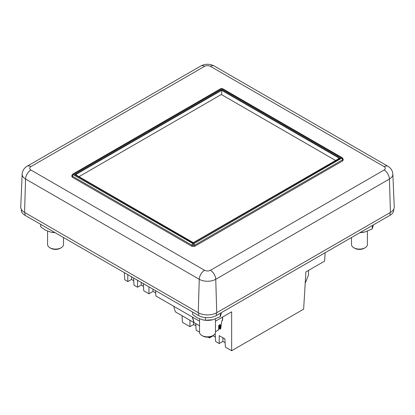 <?xml version="1.0" encoding="UTF-8"?>
<svg xmlns="http://www.w3.org/2000/svg" width="415" height="415" viewBox="0 0 415 415"><rect width="100%" height="100%" fill="white"/><g stroke="black" fill="none" stroke-linecap="round" stroke-linejoin="round"><path stroke-width="0.62" d="M21.284 209.222L21.284 210.151A12.533 7.237 0 0 0 24.952 215.266L24.952 212.636M198.64 312.905L198.64 315.545L24.952 215.266M198.64 315.545A12.533 7.237 0 0 0 216.36 315.545L216.36 312.905M390.048 212.636L390.048 215.266L216.36 315.545M390.048 215.266A12.533 7.237 0 0 0 393.716 210.151L393.716 209.222M325.132 252.745L324.623 261.108L305.886 271.924L303.635 309.17L231.653 350.732L231.653 311.826L215.458 321.174M155.542 290.661L155.858 295.952L199.542 321.174M133.744 280.737L131.503 279.445L127.81 281.577L124.749 279.809L124.313 272.629M195.756 323.622L196.155 330.236L199.542 332.192M182.05 315.706L182.45 322.325L189.956 326.657L193.639 324.53L195.89 325.827M143.325 283.606L143.761 290.785L148.944 293.779L153.021 291.429L155.682 292.964M133.578 277.983L134.014 285.162L137.557 287.206L141.25 285.074L143.491 286.366M215.167 333.463L215.65 341.493L219.198 343.542L219.198 335.642L224.904 338.936L225.397 347.122L231.653 350.732M219.198 343.542L222.886 341.41L225.132 342.707M208.097 337.13L209.451 337.914L213.139 335.782L215.385 337.084M189.956 320.271L189.956 326.657M209.451 336.98L209.451 337.914M222.622 320.437L222.622 317.039M127.81 281.577L127.81 274.652M137.557 287.206L137.557 280.275M148.944 293.779L148.944 286.853M193.639 324.53L193.639 322.398M153.021 291.429L153.021 289.203M141.25 285.074L141.25 282.413M131.503 279.445L131.503 276.784M222.886 341.41L222.886 337.857L224.909 339.024M213.139 335.782L213.139 335.476A7.958 4.596 0 0 0 215.458 332.228L215.458 318.953M202.831 336.031L201.872 335.481A7.958 4.596 0 0 0 213.128 335.481L212.169 336.031A6.604 3.813 0 0 1 202.831 336.031L201.872 335.481A7.958 4.596 0 0 1 199.542 332.228L199.542 318.928M363.799 232.239A13.928 8.041 180 0 1 363.488 232.296A13.928 8.041 180 0 1 359.966 232.633M373.272 225.615L372.255 228.919L364.842 232.011L360.013 232.608M372.255 228.919L372.255 225.537M342.64 160.901L343.184 160.076L343.086 158.981L342.541 159.827L342.64 160.901L194.651 246.344L191.995 246.344L72.36 177.272L71.816 176.448L71.914 175.353L72.718 174.144A1.255 0.721 -120 0 1 73.346 174.207L221.237 88.82A1.255 0.721 60 0 0 220.609 88.758L72.718 174.144M343.091 159.038A1.255 1.022 180 0 0 341.841 158.089L193.763 243.73A1.255 0.721 60 0 1 194.651 245.208L193.323 245.504L191.995 245.208L191.995 246.344M193.323 245.504L193.323 243.833L73.346 174.715A1.255 0.721 120 0 0 72.459 176.199L71.914 175.353M222.746 88.758L221.677 88.483L222.118 88.82A1.255 0.721 -60 0 1 222.746 88.758L342.282 157.773A1.255 0.721 -60 0 0 341.654 157.835L341.841 158.089M341.654 158.343A1.255 0.721 60 0 1 342.541 159.827L194.651 245.208L194.651 246.344M192.882 243.73A1.255 0.721 120 0 0 191.995 245.208L72.459 176.199L72.36 177.272M30.881 166.628A7.517 4.342 60 0 0 27.12 166.254C24.122 168.008 22.462 170.617 22.156 174.082L20.75 206.893A13.067 7.548 -0 0 0 24.573 212.418L198.261 312.692A13.067 7.548 -0 0 0 216.739 312.692L390.427 212.418A13.067 7.548 0 0 0 394.25 206.893L392.844 174.082A11.667 6.733 0 0 1 389.431 179.01A7.517 4.342 -120 0 0 384.119 170.015L210.436 270.29C208.491 271.208 206.535 271.208 204.564 270.29L30.881 170.015C29.289 168.895 29.289 167.764 30.881 166.628L204.564 66.348C206.509 65.43 208.465 65.43 210.436 66.348L384.119 166.628C385.711 167.748 385.711 168.879 384.119 170.015M193.323 243.071L74.482 174.461L75.738 174.762L193.323 242.645L339.263 158.39L340.518 158.089L193.323 243.019M74.482 174.461L221.677 89.479L221.677 90.335L338.79 157.954L338.448 158.883M76.568 175.249L76.225 174.316L221.677 90.335L221.677 94.708M365.086 247.75L364.126 248.3A6.604 3.813 0 0 1 354.789 248.3L353.829 247.75A7.958 4.596 0 0 0 365.086 247.75A7.958 4.596 0 0 0 367.415 244.497L367.415 231.222M351.5 237.52L351.5 244.497A7.958 4.596 0 0 0 353.829 247.75L354.789 248.3M54.967 232.597L51.242 232.244L45.603 230.258L40.712 226.886L40.712 224.365M55.034 232.633A13.928 8.041 180 0 1 51.512 232.296L51.242 232.244M53.514 231.757L53.514 232.509M173.719 306.265L175.332 311.831L193.94 322.574L192.327 317.008M79.021 176.655L221.325 94.501L335.621 160.491M221.314 313.346L220.298 316.65L212.885 319.747L205.466 320.24L203.194 319.975L197.561 317.989L192.669 314.622L192.669 312.096M211.842 319.97A13.928 8.041 180 0 1 211.531 320.027A13.928 8.041 180 0 1 203.469 320.027L203.194 319.981M205.466 317.568L205.466 320.24M220.298 316.65L220.298 313.268M61.171 247.75L60.211 248.3A6.604 3.813 0 0 1 50.874 248.3L49.914 247.75A7.958 4.596 0 0 0 61.171 247.75A7.958 4.596 0 0 0 63.5 244.497L63.5 237.52M47.585 231.197L47.585 244.497A7.958 4.596 0 0 0 49.914 247.75L50.874 248.3M305.201 283.243L308.521 274.943L308.521 270.404M219.758 324.857L219.758 328.898L219.577 328.545L218.829 328.877M192.508 317.112L194.121 322.673L199.542 325.806M222.476 320.427L221.828 320.8L220.702 328.815L219.758 328.898M215.458 331.844L218.715 329.655M218.715 329.961L218.715 325.459L220.386 324.494L220.386 328.996M222.476 320.354L222.476 317.122M204.564 270.29A7.517 4.342 120 0 0 199.252 279.285A11.667 6.733 0 0 0 215.748 279.285A7.517 4.342 -120 0 0 210.436 270.29M216.739 312.692L215.748 279.285L389.431 179.01L390.427 212.418M210.436 66.348A7.517 4.342 120 0 1 214.192 65.98L387.88 166.254A7.517 4.342 120 0 0 384.119 166.628M214.192 65.98C209.731 63.697 205.269 63.697 200.808 65.98A7.517 4.342 60 0 1 204.564 66.348M22.156 174.082A11.667 6.733 0 0 0 25.569 179.01A7.517 4.342 -60 0 1 30.881 170.015M24.573 212.418L25.569 179.01L199.252 279.285L198.261 312.692M221.677 88.711L221.237 88.82M222.118 88.82L341.654 157.835M193.763 243.73L193.323 243.833M71.909 175.41A1.255 1.022 0 0 1 73.159 174.461L73.346 174.207M221.677 89.479L340.518 158.089M219.608 328.576L219.608 324.945M219.4 328.545L219.4 325.064M387.88 166.254C390.878 168.008 392.538 170.617 392.844 174.082M27.12 166.254L200.808 65.98M221.677 88.483L220.609 88.758M343.086 158.981L342.282 157.773M218.829 325.396L218.829 329.811"/></g></svg>

